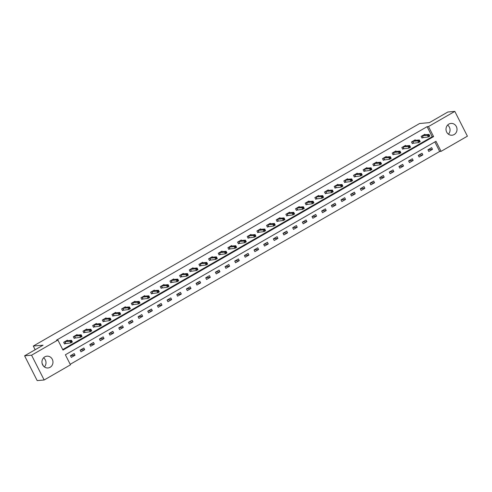 <?xml version="1.0" encoding="UTF-8"?>
<svg xmlns="http://www.w3.org/2000/svg" width="492" height="492" viewBox="0 0 492 492"><rect width="100%" height="100%" fill="white"/><g stroke="black" fill="none" stroke-linecap="round" stroke-linejoin="round"><path stroke-width="0.74" d="M43.573 357.819A5.922 5.51 -95 0 1 44.378 366.934M44.809 356.841A5.922 5.51 -95 0 1 46.943 356.165A5.922 5.51 -95 0 1 52.73 360.402A5.922 5.51 -95 0 1 50.11 367.296A5.922 5.51 -95 0 1 47.982 367.967A5.922 5.51 -95 0 1 42.195 363.736A5.922 5.51 -95 0 1 44.809 356.841M447.622 125.066A5.922 5.51 -95 0 1 448.427 134.181M448.858 124.095A5.922 5.51 -95 0 1 450.992 123.418A5.922 5.51 -95 0 1 456.779 127.649A5.922 5.51 -95 0 1 454.165 134.544A5.922 5.51 -95 0 1 452.031 135.22A5.922 5.51 -95 0 1 446.244 130.989A5.922 5.51 -95 0 1 448.858 124.095M467.4 136.186L441.078 151.345L435.98 141.296L65.374 354.781L70.473 364.83L44.151 379.996L31.568 355.199L57.89 340.04L62.994 350.089L433.6 136.604L428.501 126.555L454.823 111.395L467.4 136.186M70.202 364.308L439.682 151.468L441.078 151.345M31.568 355.199L24.6 355.814L37.177 380.605L44.151 379.996M24.6 355.814L43.056 345.181L33.296 346.042L35.166 349.726M42.109 363.416L43.474 366.097M33.296 346.042L419.633 123.498L429.393 122.637L447.849 112.004L454.823 111.395M439.682 151.468L434.854 141.948M431.662 147.649L427.948 149.789L428.796 151.462L432.511 149.322L431.662 147.649M422.001 153.215L418.286 155.355L419.135 157.028L422.849 154.888L422.001 153.215M412.339 158.781L408.624 160.921L409.473 162.594L413.188 160.453L412.339 158.781M402.677 164.346L398.963 166.487L399.812 168.159L403.526 166.019L402.677 164.346M393.016 169.912L389.301 172.052L390.15 173.725L393.864 171.585L393.016 169.912M383.354 175.478L379.639 177.618L380.488 179.291L384.203 177.151L383.354 175.478M373.692 181.044L369.978 183.184L370.827 184.857L374.541 182.717L373.692 181.044M364.031 186.609L360.316 188.75L361.165 190.422L364.879 188.282L364.031 186.609M354.369 192.169L350.655 194.315L351.503 195.988L355.218 193.848L354.369 192.169M344.707 197.735L340.993 199.875L341.842 201.554L345.556 199.414L344.707 197.735M335.046 203.301L331.331 205.441L332.18 207.12L335.895 204.98L335.046 203.301M325.384 208.866L321.67 211.007L322.518 212.685L326.233 210.545L325.384 208.866M315.723 214.432L312.008 216.572L312.857 218.251L316.571 216.111L315.723 214.432M306.061 219.998L302.346 222.138L303.195 223.817L306.91 221.677L306.061 219.998M296.399 225.564L292.685 227.704L293.533 229.383L297.248 227.243L296.399 225.564M286.738 231.129L283.023 233.269L283.872 234.948L287.586 232.802L286.738 231.129M277.076 236.695L273.361 238.835L274.21 240.508L277.925 238.368L277.076 236.695M267.414 242.261L263.7 244.401L264.548 246.074L268.269 243.934L267.414 242.261M257.753 247.827L254.038 249.967L254.887 251.64L258.608 249.499L257.753 247.827M248.091 253.392L244.376 255.532L245.225 257.205L248.946 255.065L248.091 253.392M238.429 258.958L234.715 261.098L235.563 262.771L239.284 260.631L238.429 258.958M228.768 264.524L225.053 266.664L225.902 268.337L229.623 266.197L228.768 264.524M219.106 270.09L215.391 272.23L216.24 273.903L219.961 271.762L219.106 270.09M209.444 275.655L205.73 277.796L206.578 279.468L210.299 277.328L209.444 275.655M199.783 281.221L196.068 283.361L196.917 285.034L200.638 282.894L199.783 281.221M190.121 286.787L186.407 288.927L187.255 290.6L190.976 288.46L190.121 286.787M180.459 292.353L176.745 294.493L177.594 296.166L181.314 294.025L180.459 292.353M170.798 297.912L167.083 300.058L167.932 301.731L171.653 299.591L170.798 297.912M161.136 303.478L157.422 305.618L158.27 307.297L161.991 305.157L161.136 303.478M151.475 309.044L147.76 311.184L148.609 312.863L152.329 310.723L151.475 309.044M141.813 314.609L138.098 316.75L138.947 318.429L142.668 316.288L141.813 314.609M132.157 320.175L128.437 322.315L129.285 323.994L133.006 321.854L132.157 320.175M122.496 325.741L118.775 327.881L119.624 329.56L123.344 327.42L122.496 325.741M112.834 331.307L109.113 333.447L109.968 335.126L113.683 332.986L112.834 331.307M103.172 336.872L99.452 339.013L100.306 340.692L104.021 338.545L103.172 336.872M93.511 342.438L89.79 344.578L90.645 346.251L94.359 344.111L93.511 342.438M83.849 348.004L80.128 350.144L80.983 351.817L84.698 349.677L83.849 348.004M74.187 353.57L70.467 355.71L71.322 357.383L75.036 355.242L74.187 353.57M62.724 349.566L432.204 136.727L427.105 126.678L56.5 340.163L57.89 340.04M425.119 134.753L424.867 134.248L421.146 136.389L422.001 138.061L423.003 137.483M415.457 140.318L415.205 139.814L411.484 141.954L412.339 143.627L413.341 143.049M405.795 145.884L405.543 145.38L401.823 147.52L402.677 149.193L403.68 148.615M396.134 151.45L395.882 150.946L392.161 153.086L393.016 154.759L394.018 154.18M386.472 157.016L386.22 156.511L382.499 158.652L383.354 160.324L384.357 159.746M376.811 162.581L376.558 162.071L372.838 164.217L373.692 165.89L374.695 165.312M367.149 168.147L366.897 167.637L363.176 169.777L364.031 171.456L365.033 170.878M357.487 173.713L357.235 173.202L353.514 175.343L354.369 177.022L355.372 176.443M347.826 179.279L347.573 178.768L343.853 180.908L344.707 182.587L345.71 182.009M338.164 184.844L337.912 184.334L334.191 186.474L335.046 188.153L336.048 187.575M328.502 190.41L328.25 189.9L324.529 192.04L325.384 193.719L326.387 193.141M318.841 195.97L318.588 195.465L314.868 197.606L315.723 199.285L316.725 198.707M309.179 201.535L308.927 201.031L305.206 203.171L306.061 204.85L307.063 204.272M299.517 207.101L299.265 206.597L295.544 208.737L296.399 210.416L297.402 209.838M289.856 212.667L289.603 212.163L285.889 214.303L286.738 215.976L287.74 215.404M280.2 218.233L279.942 217.728L276.227 219.869L277.076 221.541L278.078 220.97M270.538 223.798L270.28 223.294L266.566 225.434L267.414 227.107L268.417 226.529M260.877 229.364L260.619 228.86L256.904 231L257.753 232.673L258.755 232.095M251.215 234.93L250.957 234.426L247.242 236.566L248.091 238.239L249.093 237.661M241.554 240.496L241.295 239.991L237.581 242.132L238.429 243.804L239.432 243.226M231.892 246.062L231.634 245.557L227.919 247.697L228.768 249.37L229.77 248.792M222.23 251.627L221.972 251.123L218.257 253.263L219.106 254.936L220.108 254.358M212.569 257.193L212.31 256.689L208.596 258.829L209.444 260.502L210.447 259.924M202.907 262.759L202.649 262.254L198.934 264.395L199.783 266.067L200.785 265.489M193.245 268.325L192.987 267.814L189.272 269.96L190.121 271.633L191.124 271.055M183.584 273.89L183.325 273.38L179.611 275.52L180.459 277.199L181.462 276.621M173.922 279.456L173.664 278.946L169.949 281.086L170.798 282.765L171.8 282.187M164.26 285.022L164.002 284.511L160.287 286.651L161.136 288.33L162.139 287.752M154.599 290.587L154.34 290.077L150.626 292.217L151.475 293.896L152.477 293.318M144.937 296.153L144.679 295.643L140.964 297.783L141.813 299.462L142.815 298.884M135.275 301.713L135.017 301.209L131.303 303.349L132.151 305.028L133.154 304.45M125.614 307.279L125.355 306.774L121.641 308.914L122.49 310.593L123.492 310.015M115.952 312.844L115.694 312.34L111.979 314.48L112.828 316.153L113.83 315.581M106.29 318.41L106.032 317.906L102.318 320.046L103.166 321.719L104.169 321.147M96.629 323.976L96.37 323.472L92.656 325.612L93.505 327.285L94.507 326.706M86.967 329.542L86.709 329.037L82.994 331.178L83.843 332.85L84.845 332.272M77.305 335.107L77.047 334.603L73.333 336.743L74.181 338.416L75.184 337.838M67.644 340.673L67.386 340.169L63.671 342.309L64.52 343.982L65.522 343.404M427.105 126.678L428.501 126.555M432.204 136.727L433.6 136.604M428.077 149.716L432.511 149.322M418.415 155.281L422.849 154.888M408.754 160.847L413.188 160.453M399.092 166.413L403.526 166.019M389.43 171.979L393.864 171.585M379.769 177.544L384.203 177.151M370.107 183.104L374.541 182.717M360.445 188.67L364.879 188.282M350.784 194.235L355.218 193.848M341.122 199.801L345.556 199.414M331.46 205.367L335.895 204.98M321.799 210.933L326.233 210.545M312.137 216.498L316.571 216.111M302.475 222.064L306.91 221.677M292.814 227.63L297.248 227.243M283.152 233.196L287.586 232.802M273.49 238.761L277.925 238.368M263.829 244.327L268.269 243.934M254.167 249.893L258.608 249.499M244.506 255.459L248.946 255.065M234.844 261.024L239.284 260.631M225.182 266.59L229.623 266.197M215.521 272.156L219.961 271.762M205.859 277.722L210.299 277.328M196.197 283.287L200.638 282.894M186.536 288.847L190.976 288.46M176.874 294.413L181.314 294.025M167.212 299.979L171.653 299.591M157.551 305.544L161.991 305.157M147.889 311.11L152.329 310.723M138.227 316.676L142.668 316.288M128.566 322.242L133.006 321.854M118.904 327.807L123.344 327.42M109.242 333.373L113.683 332.986M99.581 338.939L104.021 338.545M89.919 344.505L94.359 344.111M80.257 350.07L84.698 349.677M70.596 355.636L75.036 355.242M428.532 135.509L428.876 136.179L429.491 135.823L429.153 135.152L427.45 135.306L428.999 134.414L429.848 136.087L428.298 136.979L427.45 135.306L422.148 135.81M423.864 134.845L428.999 134.414L429.153 135.152M428.876 136.179L428.298 136.979L421.884 137.84M429.491 135.823L429.848 136.087M418.87 141.075L419.215 141.745L419.83 141.382L419.492 140.718L417.788 140.872L419.338 139.98L420.186 141.653L418.643 142.545L417.788 140.872L412.487 141.376M414.202 140.405L419.338 139.98L419.492 140.718M419.215 141.745L418.643 142.545L412.222 143.406M419.83 141.382L420.186 141.653M409.209 146.634L409.553 147.305L410.168 146.948L409.83 146.278L408.126 146.431L409.676 145.54L410.525 147.219L408.981 148.11L408.126 146.431L402.825 146.942M404.541 145.97L409.676 145.54L409.83 146.278M409.553 147.305L408.981 148.11L402.561 148.971M410.168 146.948L410.525 147.219M399.547 152.2L399.891 152.871L400.506 152.514L400.168 151.844L398.465 151.997L400.014 151.105L400.863 152.784L399.319 153.676L398.465 151.997L393.163 152.508M394.879 151.536L400.014 151.105L400.168 151.844M399.891 152.871L399.319 153.676L392.899 154.537M400.506 152.514L400.863 152.784M389.885 157.766L390.23 158.436L390.845 158.08L390.507 157.409L388.803 157.563L390.353 156.671L391.202 158.35L389.658 159.242L388.803 157.563L383.502 158.073M385.218 157.083L390.353 156.671L390.507 157.409M390.23 158.436L389.658 159.242L383.237 160.103M390.845 158.08L391.202 158.35M380.224 163.332L380.568 164.002L381.183 163.645L380.845 162.975L379.141 163.129L380.691 162.237L381.54 163.916L379.996 164.808L379.141 163.129L373.84 163.639M375.556 162.649L380.691 162.237L380.845 162.975M380.568 164.002L379.996 164.808L373.576 165.669M381.183 163.645L381.54 163.916M370.562 168.897L370.906 169.568L371.522 169.211L371.183 168.541L369.48 168.695L371.029 167.803L371.878 169.482L370.335 170.373L369.48 168.695L364.178 169.205M365.894 168.215L371.029 167.803L371.183 168.541M370.906 169.568L370.335 170.373L363.914 171.234M371.522 169.211L371.878 169.482M360.9 174.463L361.245 175.134L361.86 174.777L361.522 174.107L359.818 174.26L361.368 173.368L362.217 175.047L360.673 175.939L359.818 174.26L354.517 174.771M356.233 173.781L361.368 173.368L361.522 174.107M361.245 175.134L360.673 175.939L354.252 176.8M361.86 174.777L362.217 175.047M351.239 180.029L351.583 180.699L352.198 180.343L351.86 179.672L350.156 179.826L351.706 178.934L352.555 180.613L351.011 181.505L350.156 179.826L344.855 180.33M346.571 179.346L351.706 178.934L351.86 179.672M351.583 180.699L351.011 181.505L344.591 182.366M352.198 180.343L352.555 180.613M341.577 185.595L341.922 186.265L342.537 185.908L342.198 185.238L340.495 185.392L342.045 184.5L342.893 186.173L341.35 187.065L340.495 185.392L335.193 185.896M336.909 184.912L342.045 184.5L342.198 185.238M341.922 186.265L341.35 187.065L334.929 187.932M342.537 185.908L342.893 186.173M331.916 191.16L332.26 191.831L332.875 191.474L332.537 190.804L330.833 190.958L332.383 190.066L333.232 191.739L331.688 192.63L330.833 190.958L325.532 191.462M327.248 190.478L332.383 190.066L332.537 190.804M332.26 191.831L331.688 192.63L325.267 193.497M332.875 191.474L333.232 191.739M322.254 196.726L322.598 197.397L323.213 197.04L322.875 196.37L321.171 196.523L322.721 195.632L323.57 197.304L322.026 198.196L321.171 196.523L315.87 197.028M317.586 196.044L322.721 195.632L322.875 196.37M322.598 197.397L322.026 198.196L315.606 199.057M323.213 197.04L323.57 197.304M312.592 202.292L312.937 202.962L313.552 202.606L313.213 201.935L311.51 202.089L313.06 201.197L313.908 202.87L312.365 203.762L311.51 202.089L306.208 202.593M307.924 201.609L313.06 201.197L313.213 201.935M312.937 202.962L312.365 203.762L305.944 204.623M313.552 202.606L313.908 202.87M302.931 207.858L303.275 208.528L303.89 208.171L303.552 207.501L301.848 207.655L303.398 206.763L304.247 208.436L302.703 209.328L301.848 207.655L296.553 208.159M298.263 207.175L303.398 206.763L303.552 207.501M303.275 208.528L302.703 209.328L296.282 210.189M303.89 208.171L304.247 208.436M293.269 213.423L293.613 214.094L294.228 213.737L293.89 213.067L292.193 213.22L293.736 212.329L294.585 214.002L293.041 214.893L292.193 213.22L286.891 213.725M288.601 212.741L293.736 212.329L293.89 213.067M293.613 214.094L293.041 214.893L286.621 215.754M294.228 213.737L294.585 214.002M283.607 218.989L283.952 219.66L284.567 219.303L284.228 218.632L282.531 218.786L284.075 217.894L284.923 219.567L283.38 220.459L282.531 218.786L277.23 219.291M278.939 218.307L284.075 217.894L284.228 218.632M283.952 219.66L283.38 220.459L276.959 221.32M284.567 219.303L284.923 219.567M273.946 224.555L274.29 225.225L274.905 224.869L274.567 224.198L272.869 224.352L274.413 223.46L275.262 225.133L273.718 226.025L272.869 224.352L267.568 224.856M269.278 223.872L274.413 223.46L274.567 224.198M274.29 225.225L273.718 226.025L267.297 226.886M274.905 224.869L275.262 225.133M264.284 230.121L264.628 230.791L265.243 230.434L264.905 229.764L263.208 229.918L264.751 229.026L265.6 230.699L264.056 231.591L263.208 229.918L257.906 230.422M259.616 229.438L264.751 229.026L264.905 229.764M264.628 230.791L264.056 231.591L257.636 232.452M265.243 230.434L265.6 230.699M254.622 235.686L254.967 236.357L255.582 236L255.243 235.33L253.546 235.483L255.09 234.592L255.945 236.265L254.395 237.156L253.546 235.483L248.245 235.988M249.954 235.004L255.09 234.592L255.243 235.33M254.967 236.357L254.395 237.156L247.974 238.017M255.582 236L255.945 236.265M244.961 241.252L245.305 241.923L245.92 241.566L245.582 240.895L243.884 241.049L245.428 240.157L246.283 241.83L244.733 242.722L243.884 241.049L238.583 241.554M240.293 240.57L245.428 240.157L245.582 240.895M245.305 241.923L244.733 242.722L238.312 243.583M245.92 241.566L246.283 241.83M235.305 246.818L235.643 247.482L236.258 247.125L235.92 246.461L234.223 246.615L235.766 245.717L236.621 247.396L235.071 248.288L234.223 246.615L228.921 247.119M230.631 246.135L235.766 245.717L235.92 246.461M235.643 247.482L235.071 248.288L228.651 249.149M236.258 247.125L236.621 247.396M225.643 252.378L225.982 253.048L226.603 252.691L226.258 252.021L224.561 252.175L226.105 251.283L226.96 252.962L225.41 253.854L224.561 252.175L219.26 252.685M220.97 251.701L226.105 251.283L226.258 252.021M225.982 253.048L225.41 253.854L218.989 254.715M226.603 252.691L226.96 252.962M215.982 257.943L216.32 258.614L216.941 258.257L216.597 257.587L214.899 257.74L216.443 256.849L217.298 258.528L215.748 259.419L214.899 257.74L209.598 258.251M211.308 257.261L216.443 256.849L216.597 257.587M216.32 258.614L215.748 259.419L209.328 260.28M216.941 258.257L217.298 258.528M206.32 263.509L206.658 264.179L207.28 263.823L206.935 263.152L205.238 263.306L206.781 262.414L207.636 264.093L206.087 264.985L205.238 263.306L199.937 263.817M201.646 262.826L206.781 262.414L206.935 263.152M206.658 264.179L206.087 264.985L199.666 265.846M207.28 263.823L207.636 264.093M196.659 269.075L196.997 269.745L197.618 269.388L197.274 268.718L195.576 268.872L197.12 267.98L197.975 269.659L196.425 270.551L195.576 268.872L190.275 269.382M191.985 268.392L197.12 267.98L197.274 268.718M196.997 269.745L196.425 270.551L190.004 271.412M197.618 269.388L197.975 269.659M186.997 274.641L187.335 275.311L187.956 274.954L187.612 274.284L185.915 274.438L187.458 273.546L188.313 275.225L186.763 276.117L185.915 274.438L180.613 274.948M182.323 273.958L187.458 273.546L187.612 274.284M187.335 275.311L186.763 276.117L180.349 276.978M187.956 274.954L188.313 275.225M177.335 280.206L177.673 280.877L178.295 280.52L177.95 279.85L176.253 280.003L177.797 279.112L178.651 280.791L177.102 281.682L176.253 280.003L170.952 280.514M172.661 279.524L177.797 279.112L177.95 279.85M177.673 280.877L177.102 281.682L170.687 282.543M178.295 280.52L178.651 280.791M167.674 285.772L168.012 286.442L168.633 286.086L168.289 285.415L166.591 285.569L168.135 284.677L168.99 286.35L167.44 287.248L166.591 285.569L161.29 286.073M163 285.089L168.135 284.677L168.289 285.415M168.012 286.442L167.44 287.248L161.025 288.109M168.633 286.086L168.99 286.35M158.012 291.338L158.35 292.008L158.971 291.651L158.627 290.981L156.93 291.135L158.473 290.243L159.328 291.916L157.778 292.808L156.93 291.135L151.628 291.639M153.338 290.655L158.473 290.243L158.627 290.981M158.35 292.008L157.778 292.808L151.364 293.675M158.971 291.651L159.328 291.916M148.35 296.904L148.689 297.574L149.31 297.217L148.965 296.547L147.268 296.701L148.812 295.809L149.666 297.482L148.117 298.373L147.268 296.701L141.967 297.205M143.676 296.221L148.812 295.809L148.965 296.547M148.689 297.574L148.117 298.373L141.702 299.234M149.31 297.217L149.666 297.482M138.689 302.469L139.027 303.14L139.648 302.783L139.304 302.113L137.606 302.266L139.15 301.375L140.005 303.047L138.455 303.939L137.606 302.266L132.305 302.771M134.015 301.787L139.15 301.375L139.304 302.113M139.027 303.14L138.455 303.939L132.04 304.8M139.648 302.783L140.005 303.047M129.027 308.035L129.365 308.705L129.986 308.349L129.642 307.678L127.945 307.832L129.494 306.94L130.343 308.613L128.793 309.505L127.945 307.832L122.643 308.336M124.353 307.352L129.494 306.94L129.642 307.678M129.365 308.705L128.793 309.505L122.379 310.366M129.986 308.349L130.343 308.613M119.365 313.601L119.704 314.271L120.325 313.914L119.98 313.244L118.283 313.398L119.833 312.506L120.681 314.179L119.132 315.071L118.283 313.398L112.982 313.902M114.691 312.918L119.833 312.506L119.98 313.244M119.704 314.271L119.132 315.071L112.717 315.932M120.325 313.914L120.681 314.179M109.704 319.167L110.042 319.837L110.663 319.48L110.319 318.81L108.621 318.964L110.171 318.072L111.02 319.745L109.47 320.636L108.621 318.964L103.32 319.468M105.03 318.484L110.171 318.072L110.319 318.81M110.042 319.837L109.47 320.636L103.056 321.497M110.663 319.48L111.02 319.745M100.042 324.732L100.38 325.403L101.001 325.046L100.657 324.376L98.96 324.529L100.509 323.638L101.358 325.31L99.808 326.202L98.96 324.529L93.658 325.034M95.368 324.05L100.509 323.638L100.657 324.376M100.38 325.403L99.808 326.202L93.394 327.063M101.001 325.046L101.358 325.31M90.38 330.298L90.719 330.968L91.34 330.612L90.995 329.941L89.298 330.095L90.848 329.203L91.697 330.876L90.147 331.768L89.298 330.095L83.997 330.599M85.706 329.615L90.848 329.203L90.995 329.941M90.719 330.968L90.147 331.768L83.732 332.629M91.34 330.612L91.697 330.876M80.719 335.864L81.057 336.534L81.678 336.177L81.334 335.507L79.636 335.661L81.186 334.769L82.035 336.442L80.485 337.334L79.636 335.661L74.335 336.165M76.045 335.181L81.186 334.769L81.334 335.507M81.057 336.534L80.485 337.334L74.071 338.195M81.678 336.177L82.035 336.442M71.057 341.43L71.395 342.1L72.016 341.743L71.672 341.073L69.975 341.227L71.525 340.335L72.373 342.008L70.823 342.899L69.975 341.227L64.673 341.731M66.383 340.747L71.525 340.335L71.672 341.073M71.395 342.1L70.823 342.899L64.409 343.76M72.016 341.743L72.373 342.008M422.376 135.749L423.225 137.428M422.228 135.786L423.077 137.459M412.714 141.315L413.563 142.994M412.567 141.352L413.415 143.024M403.053 146.88L403.901 148.559M402.905 146.917L403.754 148.59M393.391 152.446L394.24 154.119M393.243 152.483L394.092 154.156M383.729 158.012L384.578 159.685M383.582 158.049L384.43 159.722M374.068 163.578L374.916 165.25M373.92 163.615L374.769 165.287M364.406 169.143L365.255 170.816M364.258 169.18L365.107 170.853M354.744 174.709L355.593 176.382M354.597 174.746L355.445 176.419M345.083 180.275L345.931 181.948M344.935 180.306L345.784 181.985M335.421 185.841L336.27 187.513M335.273 185.871L336.122 187.55M325.759 191.406L326.608 193.079M325.612 191.437L326.46 193.116M316.098 196.972L316.946 198.645M315.95 197.003L316.799 198.682M306.436 202.538L307.285 204.211M306.288 202.569L307.137 204.248M296.774 208.104L297.623 209.776M296.627 208.134L297.476 209.813M287.113 213.663L287.968 215.342M286.965 213.7L287.814 215.379M277.451 219.229L278.306 220.908M277.303 219.266L278.152 220.939M267.789 224.795L268.644 226.474M267.642 224.832L268.491 226.505M258.128 230.361L258.983 232.04M257.98 230.397L258.829 232.07M248.466 235.926L249.321 237.605M248.319 235.963L249.167 237.636M238.804 241.492L239.659 243.171M238.657 241.529L239.506 243.202M229.143 247.058L229.998 248.737M228.995 247.095L229.844 248.767M219.481 252.624L220.336 254.296M219.334 252.66L220.182 254.333M209.82 258.189L210.674 259.862M209.672 258.226L210.521 259.899M200.158 263.755L201.013 265.428M200.01 263.792L200.859 265.465M190.496 269.321L191.351 270.994M190.349 269.358L191.197 271.03M180.835 274.887L181.689 276.559M180.687 274.923L181.536 276.596M171.173 280.452L172.028 282.125M171.025 280.489L171.874 282.162M161.517 286.018L162.366 287.691M161.364 286.049L162.212 287.728M151.856 291.584L152.704 293.257M151.702 291.615L152.557 293.293M142.194 297.15L143.043 298.822M142.04 297.18L142.895 298.859M132.532 302.715L133.381 304.388M132.379 302.746L133.234 304.425M122.871 308.281L123.72 309.954M122.717 308.312L123.572 309.991M113.209 313.847L114.058 315.52M113.055 313.878L113.91 315.557M103.548 319.406L104.396 321.085M103.394 319.443L104.249 321.122M93.886 324.972L94.735 326.651M93.732 325.009L94.587 326.682M84.224 330.538L85.073 332.217M84.07 330.575L84.925 332.248M74.563 336.104L75.411 337.783M74.409 336.141L75.264 337.813M64.901 341.669L65.75 343.348M64.747 341.706L65.602 343.379"/></g></svg>
